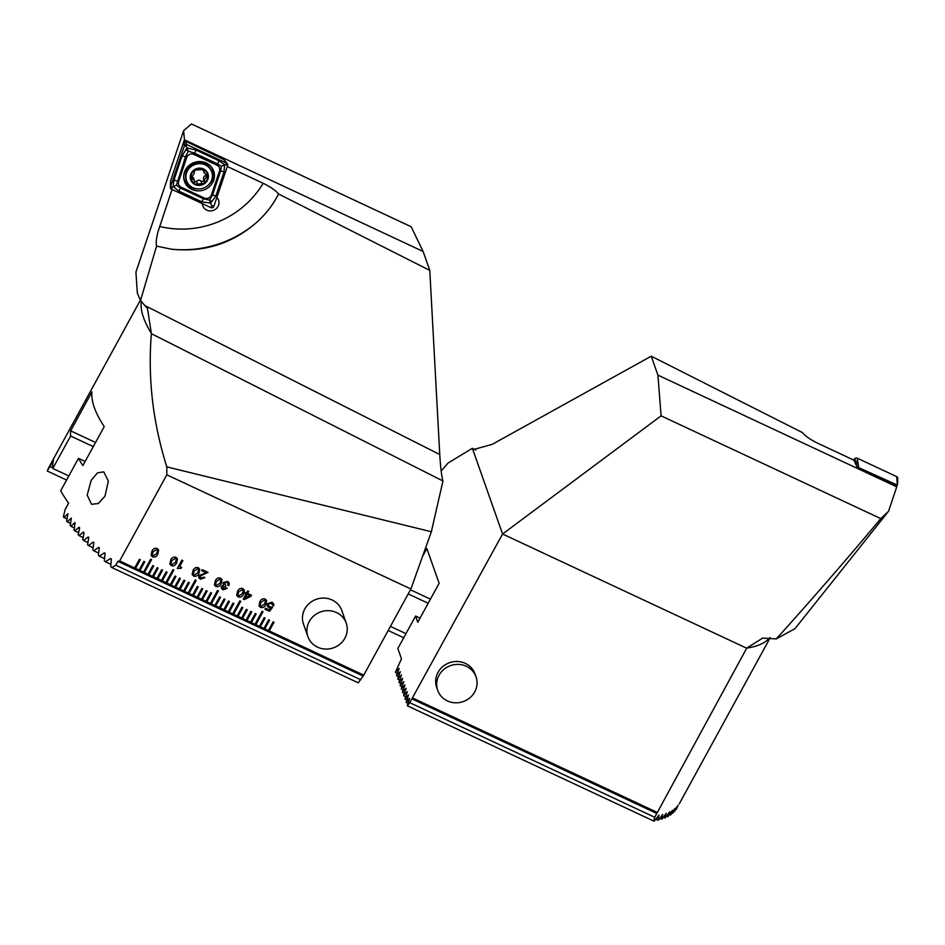 <?xml version="1.0" encoding="UTF-8"?>
<svg xmlns="http://www.w3.org/2000/svg" width="945" height="945" viewBox="0 0 945 945"><rect width="100%" height="100%" fill="white"/><g stroke="black" fill="none" stroke-linecap="round" stroke-linejoin="round"><path stroke-width="1.42" d="M476.044 676.856L475.028 673.95A20.329 19.077 160.6 0 0 465.33 663.39A20.329 19.077 160.6 0 0 442.839 666.52A20.329 19.077 160.6 0 0 436.684 687.464L437.712 690.358A20.329 19.077 -19.4 0 1 436.767 682.609A20.329 19.077 -19.4 0 1 458.727 664.418A20.329 19.077 -19.4 0 1 476.044 676.856A20.329 19.077 -19.4 0 1 476.977 684.605A20.329 19.077 -19.4 0 1 455.029 702.797A20.329 19.077 -19.4 0 1 437.712 690.358M409.681 698.461L407.307 705.773L409.787 702.69L654.731 817.271L746.763 648.069L762.686 638.111L776.329 638.891L795.028 628.626L888.56 511.233L880.799 518.628C845.834 560.361 811.011 600.453 776.329 638.891M654.731 817.271L653.727 821.04L407.307 705.773M658.83 815.358L654.472 820.91A330.266 78.789 -151.3 0 1 653.727 821.04M659.055 815.11L657.85 820.201A330.266 78.789 28.7 0 0 658.523 820.036L662.728 814.413L661.559 819.173A330.266 78.789 28.7 0 0 662.15 818.972L666.225 813.291L664.867 817.957A330.266 78.789 28.7 0 0 665.398 817.732L669.698 811.802L667.808 816.563A330.266 78.789 28.7 0 0 668.269 816.315L672.403 810.302L670.383 815.015A330.266 78.789 28.7 0 0 670.796 814.72L674.754 808.636L672.616 813.291A330.266 78.789 28.7 0 0 672.97 812.983L676.537 807.054L674.517 811.424A330.266 78.789 28.7 0 0 674.813 811.082L678.274 805.105L676.112 809.393A330.266 78.789 28.7 0 0 676.348 809.038L677.364 807.219M896.746 486.84L657.909 375.118L651.247 356.194L802.435 432.586C805.341 436.129 810.491 439.708 817.874 443.311L854.032 460.227L856.938 466.795L896.451 485.281L896.746 486.84L888.56 511.233M651.247 356.194L492.203 444.351L473.516 449.536L472.358 448.296L448.095 463.026L441.15 470.941M880.799 518.628L661.098 415.847L502.575 534.019L472.358 448.296L475.772 450.009M746.668 648.199L502.575 534.019L411.878 698.863L656.822 813.444M657.909 375.118L661.098 415.847M422.51 556.499L426.868 548.549L439.118 583.289L417.784 622.247L415.599 616.045L397.833 648.506L401.471 658.842L395.447 672.108L399.156 668.422L396.616 675.415L400.326 671.73L397.774 678.723L401.483 675.037L398.944 682.03L402.653 678.356L400.113 685.349L403.822 681.664L401.282 688.657L404.992 684.971L402.44 691.964L406.149 688.279L403.609 695.272L407.319 691.586L404.98 699.146L408.488 694.894L406.149 702.466L409.445 698.355M409.787 702.69L411.878 698.863M390.427 626.381L405.96 633.646M408.205 593.921L428.179 603.264M410.461 589.798L430.436 599.142M415.599 616.045L420.053 618.124M656.858 812.239L412.764 698.06M403.716 637.757L388.182 630.492M397.361 673.478L395.648 672.675M398.53 676.785L396.817 675.982M399.688 680.093L397.975 679.29M400.857 683.4L399.144 682.609M672.616 813.291L671.907 812.96M402.027 686.72L400.314 685.916M670.383 815.015L669.426 814.566M403.196 690.027L401.483 689.224M667.808 816.563L666.591 815.996M404.354 693.335L402.641 692.531M664.867 817.957L663.39 817.26M405.523 696.642L403.81 695.839M661.559 819.173L659.787 818.346M406.693 699.95L404.98 699.146M657.85 820.201L655.783 819.232M407.862 703.257L406.149 702.466M858.332 467.444L897.372 485.104L896.675 476.634A2.032 1.902 -19.4 0 1 897.75 478.335L897.632 483.757M897.372 485.104L896.604 486.073M853.642 460.05L854.658 458.774A2.032 1.902 -19.4 0 1 857.198 458.171L896.675 476.634M858.686 466.995L857.198 458.171M346.236 623.121L341.806 610.529A20.329 19.077 160.6 0 0 324.336 598.09A20.329 19.077 160.6 0 0 304.81 608.946A20.329 19.077 160.6 0 0 303.463 624.043L307.905 636.623A20.329 19.077 -19.4 0 1 311.377 618.384A20.329 19.077 -19.4 0 1 339.775 614.474A20.329 19.077 -19.4 0 1 346.236 623.121A20.329 19.077 -19.4 0 1 342.752 641.36A20.329 19.077 -19.4 0 1 314.354 645.27A20.329 19.077 -19.4 0 1 307.905 636.623M202.348 203.636A8.387 7.867 160.6 0 0 218.023 206.447A8.387 7.867 160.6 0 0 216.854 197.47M91.181 480.343L87.2 495.121L91.535 504.276L98.28 503.543L104.966 496.184L108.356 481.147L103.761 471.85L97.5 472.843L91.181 480.343M134.674 567.969L135.56 568.394L140.309 559.735L139.411 559.322L134.674 567.98L363.742 675.132L410.898 588.995L166.804 474.803L119.649 560.94L117.912 561.354L115.81 565.169L111.876 567.567A330.266 78.789 28.7 0 1 110.73 566.563L111.321 559.251L110.518 558.53L105.415 561.791A330.266 78.789 28.7 0 1 104.352 560.81L105.084 553.569L104.34 552.872L99.379 556.203A330.266 78.789 28.7 0 1 98.374 555.258L99.26 548.076L98.563 547.403L93.732 550.793A330.266 78.789 28.7 0 1 92.799 549.884L93.815 542.761L93.165 542.111L88.464 545.572A330.266 78.789 28.7 0 1 87.59 544.686L88.736 537.622L88.121 536.996L83.55 540.505A330.266 78.789 28.7 0 1 82.747 539.654L84.01 532.649L83.444 532.035L78.99 535.602A330.266 78.789 28.7 0 1 78.234 534.775L79.616 527.83L79.085 527.239L74.749 530.854A330.266 78.789 28.7 0 1 74.053 530.062L75.057 522.585L70.828 526.259A330.266 78.789 28.7 0 1 70.19 525.491L71.347 518.084L67.225 521.805A330.266 78.789 28.7 0 1 66.634 521.061L67.934 513.726L63.917 517.506A330.266 78.789 28.7 0 1 63.374 516.773L65.17 509.449L68.631 503.142A330.266 78.789 -151.3 0 1 60.693 490.798L78.47 458.337A330.266 78.789 28.7 0 0 82.888 465.59L104.222 426.632A330.266 78.789 -151.3 0 1 94.287 407.484A330.266 78.789 -151.3 0 1 91.972 391.891L70.651 430.837A330.266 78.789 28.7 0 0 70.591 435.999L52.825 468.46A330.266 78.789 -151.3 0 1 53.463 460.12L50.014 466.428L52.778 467.728M51.656 462.247L48.36 468.295A330.266 78.789 28.7 0 0 48.171 468.673L50.581 464.503L47.392 470.598A330.266 78.789 28.7 0 0 47.25 471.012L50.014 466.428L52.79 467.952M429.786 270.4L439.756 454.521C440.547 467.444 441.61 476.268 442.945 480.981L151.389 333.68L147.503 308.542L140.498 300.545L137.332 293.056L135.915 272.113L183.625 130.67L191.469 123.96L411.169 226.741L423.112 251.464L429.786 270.4L278.586 194.008C275.68 190.453 270.53 186.886 263.147 183.271L227.296 166.509M278.586 194.008C273.412 204.061 266.691 212.991 258.434 220.799C233.557 243.29 204.463 252.74 171.151 249.137L156.575 246.125C155.854 243.16 156.303 238.423 157.957 231.915L172.049 189.461M184.582 141.313L183.625 130.67M246.586 592.94L247.684 590.932L248.712 591.416L247.614 593.413L251.5 595.232L250.921 596.295L244.377 599.567L243.243 599.035L246.043 593.933L244.897 593.401L245.44 592.397L246.586 592.94M227.615 581.411L229.257 583.077L228.938 585.581L227.769 585.109L228.005 583.396L226.954 582.356L224.272 583.089L224.13 584.246L224.272 583.077L225.926 585.605L225.406 586.526L222.666 586.821L222.512 587.92L222.654 586.81L223.433 588.794L226.02 587.778L227.166 588.31L222.996 589.845L221.248 588.18L221.484 586.349L223.41 585.168L223.138 582.545L227.615 581.411M215.271 580.927C216.358 578.458 218.118 577.525 220.551 578.104L222.04 579.628L221.213 583.703C220.138 586.16 218.378 587.117 215.933 586.538L214.432 585.014L215.271 580.927M177.306 568.477L181.865 560.149L182.893 560.633L179.668 566.516L181.617 567.425L181.121 568.311L177.306 568.477L181.121 568.311L181.605 567.413M170.702 560.078C171.789 557.609 173.549 556.676 175.994 557.266L177.471 558.779L176.644 562.854C175.569 565.323 173.809 566.268 171.376 565.701L169.876 564.165L170.702 560.078M157.177 548.466C154.744 547.887 152.984 548.832 151.909 551.289L151.07 555.376L152.558 556.9C155.004 557.479 156.764 556.534 157.85 554.065L158.677 550.014L157.177 548.466M143.864 561.401L139.128 570.059L140.014 570.461L144.762 561.826L143.864 561.401M150.692 559.156L143.581 572.15L144.467 572.54L151.59 559.582L150.692 559.156M152.783 565.571L148.046 574.229L148.932 574.631L153.669 565.996L152.783 565.571M157.236 567.661L152.499 576.32L153.385 576.733L158.134 568.075L157.236 567.661M156.964 578.387L157.85 578.812L162.587 570.166L161.689 569.74L156.953 578.399M166.155 571.831L161.418 580.478L162.304 580.88L167.041 572.245L166.155 571.831M165.871 582.557L166.757 582.982L173.868 570L172.982 569.587L165.871 582.569M175.061 576.001L170.324 584.648L171.21 585.049L175.959 576.415L175.061 576.001M179.526 578.08L174.778 586.739L175.664 587.14L180.412 578.494L179.526 578.08M183.98 580.171L179.243 588.818L180.129 589.243L184.866 580.584L183.98 580.171M188.433 582.25L183.696 590.909L184.582 591.31L189.331 582.663L188.433 582.25M195.261 580.006L188.149 592.987L189.035 593.389L196.147 580.419L195.261 580.006M197.351 586.42L192.615 595.078L193.489 595.48L198.237 586.833L197.351 586.42M197.068 597.145L197.954 597.583L202.691 588.924L201.805 588.511L197.068 597.157M206.258 590.59L201.521 599.248L202.407 599.65L207.156 591.003L206.258 590.59M205.986 601.315L206.872 601.752L211.609 593.094L210.723 592.68L205.975 601.327M210.44 603.406L211.326 603.831L218.437 590.849L217.539 590.436L210.44 603.418M219.63 596.838L214.893 605.497L215.779 605.899L220.528 597.264L219.63 596.838M224.083 598.929L219.346 607.588L220.232 607.989L224.981 599.343L224.083 598.929M228.548 601.008L223.8 609.667L224.697 610.092L229.434 601.433L228.548 601.008M233.002 603.099L228.265 611.758L229.151 612.159L233.887 603.512L233.002 603.099M239.829 600.855L232.718 613.837L233.604 614.238L240.715 601.268L239.829 600.855M241.908 607.269L237.171 615.927L238.057 616.329L242.806 607.682L241.908 607.269M241.636 617.995L242.522 618.42L247.259 609.773L246.373 609.348L241.636 618.006M250.827 611.439L246.09 620.097L246.976 620.499L251.713 611.852L250.827 611.439M255.28 613.518L250.543 622.176L251.429 622.578L256.178 613.943L255.28 613.518M255.008 624.255L255.894 624.68L263.005 611.698L262.108 611.273L254.996 624.267M264.198 617.687L259.462 626.346L260.347 626.748L265.084 618.113L264.198 617.687M268.652 619.778L263.915 628.437L264.801 628.827L269.549 620.192L268.652 619.778M273.105 621.857L268.368 630.516L269.254 630.917L274.003 622.282L273.105 621.857M119.649 560.94L134.674 567.98M192.993 570.496C194.079 568.039 195.839 567.094 198.273 567.685L199.761 569.209L198.934 573.284C197.848 575.741 196.087 576.686 193.654 576.119L192.154 574.584L192.993 570.496M201.651 570.662L202.206 569.658L208.03 572.386L200.139 576.06L201.001 578.305L203.742 577.076L204.888 577.608L200.423 579.285L198.757 577.619L198.993 575.517L206.187 572.788L201.651 570.662L206.187 572.788M237.549 591.346C238.636 588.889 240.396 587.944 242.841 588.534L244.33 590.046L243.491 594.121C242.416 596.59 240.656 597.535 238.223 596.968L236.722 595.433L237.549 591.346M259.84 601.776C260.926 599.307 262.686 598.374 265.12 598.953L266.608 600.477L265.781 604.552C264.695 607.009 262.934 607.954 260.501 607.387L259.001 605.851L259.84 601.776M273.778 603.949L273.66 605.851L271.522 603.205L268.628 604.079L268.427 605.603L269.573 606.749L272.621 607.257L269.514 611.332L264.943 609.194L265.498 608.19L269.242 609.938L270.802 607.883L268.852 607.67L267.151 605.946L267.435 603.631L272.042 602.189L273.778 603.961L273.672 605.875L272.526 605.343L272.55 604.233M184.287 139.754L423.112 251.464M156.575 246.125L140.498 300.545M442.945 480.981L431.369 531.74L410.898 588.995M363.742 675.132L358.285 682.833L111.876 567.567M88.736 537.622L88.121 536.996L88.736 537.28M93.815 542.761L93.165 542.111L93.803 542.418M99.26 548.076L98.563 547.403L99.237 547.722M105.084 553.569L104.34 552.872L105.06 553.203M111.321 559.251L110.518 558.53L111.286 558.885M166.804 474.803L166.804 466.865L431.369 531.74M151.389 333.68C147.703 378 152.842 422.403 166.804 466.865M115.81 565.169L360.766 679.75M362.856 675.935L117.912 561.354M85.156 461.467L78.47 458.337M95.539 442.484L70.651 430.837M93.283 446.607L70.591 435.999M68.831 475.949L52.825 468.46M63.917 517.506L67.142 519.006M67.225 521.805L70.662 523.424M70.828 526.259L74.501 527.983M74.749 530.854L78.648 532.685M78.99 535.602L83.125 537.54M83.55 540.505L87.932 542.56M88.464 545.572L93.106 547.734M93.732 550.793L98.634 553.085M99.379 556.203L104.564 558.625M105.415 561.791L110.908 564.354M47.25 471.012L66.575 480.048M144.467 572.54L151.578 559.57M166.757 582.97L173.856 570M189.035 593.389L196.135 580.419M211.326 603.82L218.425 590.838M233.604 614.238L240.703 601.268M255.882 624.657L262.993 611.687M148.932 574.631L153.657 565.984M153.385 576.71L158.122 568.075M157.839 578.801L162.575 570.154M162.304 580.88L167.029 572.245M171.21 585.049L175.947 576.403M175.664 587.14L180.4 578.494M180.129 589.219L184.854 580.573M184.582 591.31L189.319 582.663M193.489 595.48L198.226 586.833M197.954 597.559L202.679 588.912M202.407 599.65L207.144 591.003M206.861 601.729L211.597 593.082M215.779 605.899L220.516 597.252M220.232 607.989L224.969 599.343M224.686 610.068L229.422 601.422M229.151 612.159L233.876 603.512M238.057 616.329L242.794 607.682M242.522 618.408L247.247 609.761M246.976 620.499L251.701 611.852M251.429 622.578L256.166 613.931M260.347 626.748L265.072 618.101M264.801 628.827L269.538 620.192M269.254 630.917L273.991 622.271M140.014 570.461L144.75 561.814M135.56 568.37L140.297 559.735M151.07 555.376L152.547 556.877C154.992 557.456 156.764 556.51 157.839 554.042L158.677 550.002M152.228 554.975L153.055 551.821L156.634 549.447L157.52 550.344L156.705 553.534L153.114 555.896L152.228 554.975L153.043 551.797L156.634 549.458L157.52 550.356M177.471 558.779L176.644 562.854C175.557 565.299 173.797 566.244 171.364 565.677L171.376 565.701M171.364 565.677L169.864 564.153M171.836 560.598L171.021 563.787L171.907 564.697L175.51 562.322L176.313 559.156L175.427 558.235L171.836 560.598L171.021 563.775M176.313 559.156L175.427 558.259L171.848 560.609M182.881 560.621L179.668 566.516M199.761 569.197L198.934 573.284C197.848 575.729 196.087 576.674 193.654 576.107L192.154 574.572M197.706 568.666L194.127 571.04L193.3 574.194L194.197 575.115L197.788 572.741L198.592 569.563L197.706 568.666L194.127 571.016L193.3 574.194M198.592 569.563L197.718 568.677M207.983 572.446L200.139 576.06M200.127 576.048L199.986 577.277M204.876 577.608L200.423 579.285L198.757 577.608M222.04 579.616L221.213 583.703C220.126 586.148 218.366 587.093 215.933 586.526L214.432 585.002M220.882 580.006L219.996 579.108L216.417 581.458L215.59 584.636L216.476 585.546L220.067 583.171L220.882 580.006L219.996 579.084L216.405 581.447L215.59 584.624M229.257 583.065L228.903 585.64M228.938 585.569L227.769 585.097M228.005 583.384L226.954 582.344L224.272 583.089M225.914 585.605L225.406 586.526M225.406 586.514L222.654 586.81M227.119 588.345L222.996 589.845M222.985 589.834L221.248 588.168M244.318 590.046L243.491 594.121C242.404 596.567 240.656 597.523 238.211 596.945L236.722 595.421M243.16 590.424L242.274 589.515L238.695 591.877L237.868 595.055L238.754 595.964L242.357 593.59L243.16 590.424L242.286 589.526L238.695 591.865L237.88 595.066M248.7 591.416L247.614 593.413M251.488 595.232L250.921 596.295L244.377 599.567L243.255 599.024M246.031 593.921L244.909 593.389M249.882 595.716L247.07 594.417L245.027 598.114L249.882 595.728L247.058 594.393L245.038 598.126M266.608 600.465L265.781 604.552M265.769 604.528C264.695 606.997 262.934 607.942 260.501 607.375L259.001 605.851M260.974 602.284L260.147 605.473L261.044 606.383L264.635 604.02L265.439 600.831L264.565 599.933L260.974 602.284L260.159 605.485M265.439 600.855L264.565 599.945L260.985 602.308M272.514 605.32L271.522 603.193L268.628 604.079M268.616 604.056L268.415 605.591M272.609 607.245L269.514 611.332M269.514 611.309L264.954 609.182M270.802 607.859L268.852 607.67M268.852 607.659L267.151 605.946M191.847 189.413A15.498 14.541 160.6 0 0 208.999 187.027A15.498 14.541 160.6 0 0 213.688 171.057A15.498 14.541 160.6 0 0 206.305 163.001A15.498 14.541 160.6 0 0 189.154 165.387A15.498 14.541 160.6 0 0 184.464 181.357A15.498 14.541 160.6 0 0 191.847 189.413M219.523 170.903A5.079 4.772 160.6 0 0 217.102 165.269L193.902 154.425A5.079 4.772 160.6 0 0 186.732 157.449L178.617 181.511A5.079 4.772 160.6 0 0 181.05 187.145L204.238 197.989A5.079 4.772 160.6 0 0 211.408 194.965L219.523 170.903L220.646 170.986L221.413 166.273L217.61 163.946L217.102 165.269M227.65 165.481A2.032 1.902 160.6 0 0 226.67 163.225L187.193 144.762A2.032 1.902 160.6 0 0 184.322 145.967L170.502 186.933A2.032 1.902 160.6 0 0 171.47 189.189L210.959 207.652A2.032 1.902 160.6 0 0 213.83 206.447L227.65 165.481L225.595 164.572L226.67 163.225L223.823 159.563L227.32 163.721M187.37 148.058L196.076 150.066L219.264 160.922L224.626 164.82L224 171.895L215.885 195.958L210.983 202.75C211.597 201.202 211.137 200.446 209.613 200.482L210.31 203.033L201.911 201.864L178.711 191.02L173.148 186.543L173.974 180.034L182.09 155.972L186.697 148.341C186.094 149.889 186.543 150.645 188.067 150.609L186.106 146.109L184.322 145.967L184.18 140.51L223.823 159.563M184.18 140.51L170.643 180.66L170.502 186.933L172.285 187.075L171.47 189.189M210.31 203.033L211.774 205.549L210.959 207.652M219.264 160.922A3.556 0.886 115.1 0 0 217.61 163.946L194.41 153.102L188.315 151.176L185.456 156.882L176.42 185.267L172.285 187.075M221.413 166.273L225.595 164.572M176.42 185.267L180.377 187.984L203.565 198.84L209.436 200.092L212.53 195.048L211.408 194.965M203.222 169.486A2.977 2.8 160.6 0 0 203.364 170.596L204.132 172.781L207.758 175.971A8.505 7.985 160.6 0 0 194.824 170.124L193.879 174.128L190.878 177.589A8.505 7.985 160.6 0 0 195.095 183.897L195.627 184.145A8.505 7.985 160.6 0 0 203.541 183.578L204.049 183.247A8.505 7.985 160.6 0 0 207.77 176.372L207.687 175.723M204.049 183.247L204.652 179.148L207.77 176.372M204.498 181.475L203.683 179.184A2.977 2.8 160.6 0 0 203.695 179.207L204.474 181.405M203.707 179.243A1.701 1.595 -19.4 0 1 200.907 180.967A2.977 2.8 160.6 0 0 196.595 181.286A1.701 1.595 -19.4 0 1 194.552 181.735M187.453 170.832A13.336 12.521 160.6 0 0 186.578 180.743A13.336 12.521 160.6 0 0 192.934 187.677A13.336 12.521 160.6 0 0 210.853 181.783A13.336 12.521 160.6 0 0 211.739 171.872A13.336 12.521 160.6 0 0 205.372 164.95A13.336 12.521 160.6 0 0 187.453 170.832M203.577 168.978A9.143 8.588 160.6 0 0 191.292 173.018A9.143 8.588 160.6 0 0 195.048 184.559A9.143 8.588 160.6 0 0 207.333 180.519A9.143 8.588 160.6 0 0 203.577 168.978M211.739 171.872L211.314 170.679A13.336 12.521 160.6 0 0 199.856 162.516A13.336 12.521 160.6 0 0 187.039 169.639A13.336 12.521 160.6 0 0 186.153 179.55L186.578 180.743M204.132 172.781L203.281 169.521L194.824 170.124A8.505 7.985 160.6 0 0 190.866 177.188M195.627 184.145L203.541 183.578M192.189 178.794L194.41 180.519L193.63 178.333A2.977 2.8 160.6 0 0 191.398 176.538L192.189 178.794L190.937 177.825M194.41 180.519L194.481 182.184M203.553 169.675L204.108 171.246L203.281 169.521M206.731 174.742A1.701 1.595 -19.4 0 1 205.715 175.51A2.977 2.8 160.6 0 0 203.683 179.184M746.763 648.069A330.266 78.789 28.7 0 0 769.809 637.662M858.143 465.294L854.658 458.774M141.325 301.136A330.266 78.789 28.7 0 0 143.534 317.532A330.266 78.789 28.7 0 0 150.857 332.557M439.756 454.521L146.121 306.168M263.147 183.271A90.436 84.873 -19.4 0 1 159.575 226.434M258.434 220.799A106.702 100.135 -19.4 0 1 171.151 249.137M183.684 177.105A14.955 14.033 160.6 0 0 191.233 186.708M184.157 180.389A15.498 14.541 160.6 0 0 191.173 187.5A15.498 14.541 160.6 0 0 198.911 188.917M207.628 185.681A15.498 14.541 160.6 0 0 213.322 170.112M211.963 179.042A14.955 14.033 160.6 0 0 211.621 167.253M184.346 141.1L187.193 144.762L186.106 146.109M211.774 205.549L213.83 206.447M215.885 195.958L212.53 195.048L220.646 170.986A3.556 0.992 18.6 0 1 224 171.895M201.911 201.864A3.556 0.886 115.1 0 1 203.565 198.84L204.238 197.989M178.711 191.02L181.05 187.145M173.974 180.034L178.617 181.511M182.09 155.972A3.556 0.992 18.6 0 1 185.456 156.882L186.732 157.449M196.076 150.066L193.902 154.425M205.715 175.51L206.506 177.766M200.907 180.967L201.698 183.224M196.595 181.286L197.387 183.543M679.278 803.805L770.21 637.698M50.876 463.664L140.344 300.25M186.98 169.746L189.697 165.328L193.489 162.776M195.001 162.245L204.191 163.426M170.525 182.066L170.407 187.488"/></g></svg>
